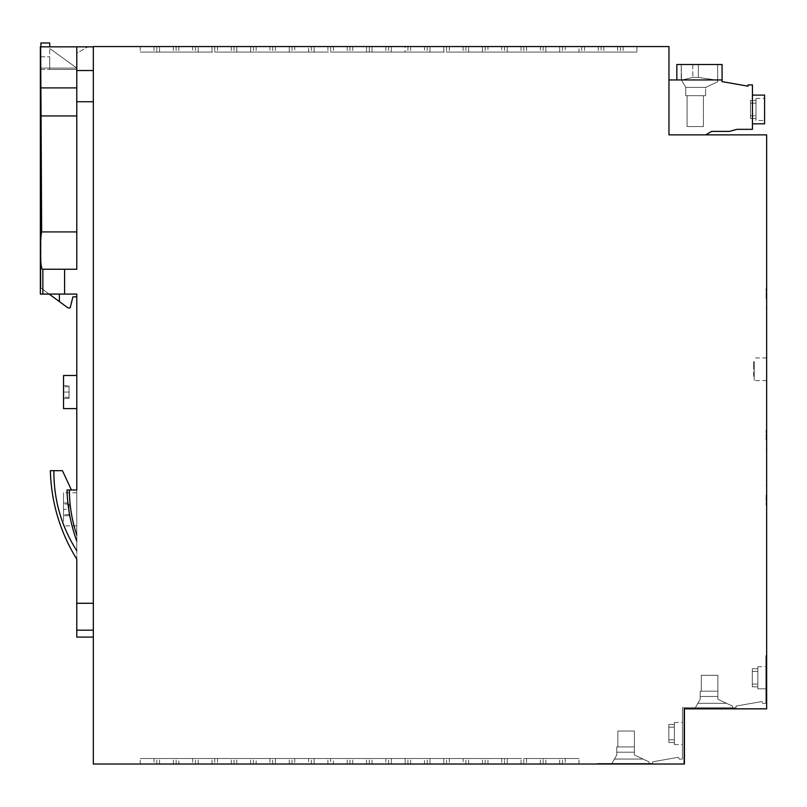 <?xml version="1.0" encoding="UTF-8"?>
<svg xmlns="http://www.w3.org/2000/svg" width="807" height="807" viewBox="0 0 807 807"><rect width="100%" height="100%" fill="white"/><g stroke="black" fill="none" stroke-linecap="round" stroke-linejoin="round"><path stroke-width="0.61" stroke-dasharray="4.04 3.03" d="M93.33 46.564L93.33 764.027L683.862 764.027L683.862 708.839L683.862 764.027L597.442 764.027L597.442 763.472L652.631 763.472L652.631 761.818L678.314 757.289L679.393 759.175L682.429 759.044L682.429 708.839L766.65 708.839L766.65 134.86L668.963 134.86L668.963 46.564L93.33 46.564M766.65 708.839L682.429 708.839L682.429 707.739L682.429 759.044L679.393 759.175L678.314 757.289L652.631 761.818L652.631 763.472L597.442 763.472L597.442 764.027L684.417 764.027L684.417 707.739L682.429 707.739L736.075 707.739L736.075 706.075L761.758 701.555L762.837 703.432L765.873 703.301L765.873 655.688L766.65 655.688L765.873 655.688L765.873 703.301L762.837 703.432L761.758 701.555L736.075 706.075L736.075 707.739L684.417 707.739L684.417 708.839L766.65 708.839L766.65 655.688L766.65 708.839M766.095 439.956L766.095 430.02L766.095 439.956M766.65 298.56L766.65 288.624L766.65 298.56M766.095 298.56L766.095 288.624L766.095 298.56M752.316 668.721L752.316 684.084L752.316 668.721L757.834 668.721L752.316 668.721L757.834 668.721L752.316 668.721L752.316 686.818L752.316 668.721L752.316 686.818L752.316 668.721L752.316 671.444L752.316 668.721L757.834 668.721L757.834 666.733L757.834 688.805L757.834 677.769L757.834 684.084L752.316 684.084L752.316 686.818L757.834 686.818L757.834 688.805L757.834 671.444L752.316 671.444L752.316 686.818L757.834 686.818L757.834 671.444L752.316 671.444L752.316 684.084L757.834 684.084L757.834 666.733L757.834 688.805L757.834 666.733L757.834 677.769L757.834 671.444L752.316 671.444L752.316 686.818L757.834 686.818L757.834 671.444L757.834 684.084L752.316 684.084L752.316 686.818L757.834 686.818L757.834 688.805L757.834 666.733L757.834 688.805L765.873 688.805L765.873 666.733L765.873 688.805L765.873 666.733L765.873 688.805L765.873 666.733L765.873 688.805L765.873 666.733L765.873 688.805L765.873 666.733L765.873 688.805L757.834 688.805L765.873 688.805M766.095 495.195L766.095 505.132L766.095 495.195M766.65 439.956L766.65 430.02L766.65 439.956M766.65 495.195L766.65 505.132L766.65 495.195M705.641 134.86L668.963 134.86L705.641 134.86L711.663 131.39L729.367 131.39L736.983 129.342L752.437 129.342L752.437 84.917L748.018 84.917L748.018 86.178L722.083 81.608L722.083 79.954L668.963 79.954L668.963 134.86L668.963 79.954M676.831 79.954L676.831 64.499L676.831 79.954L676.831 64.499L676.831 79.954L676.831 64.499L722.083 64.499L676.831 64.499L722.083 64.499L676.831 64.499L722.083 64.499L722.083 79.954M717.665 64.499L698.348 64.499L717.665 64.499L717.665 80.266L717.665 64.499L698.348 64.499L717.665 64.499L717.665 81.789L717.665 80.266L698.348 77.401L692.83 77.401L681.532 80.125L681.239 79.621L685.728 87.398L681.532 80.125L692.83 77.401L681.532 80.125L685.728 87.398L685.728 95.68L705.651 95.68L685.728 95.68L705.651 95.68L685.728 95.68L705.651 95.68L685.728 95.68L685.728 87.398L681.239 79.621L681.239 64.499L717.665 64.499L698.348 64.499L698.348 77.401L692.83 77.401L698.348 77.401L717.665 80.266L698.348 77.401L698.348 64.499L698.348 77.401L698.348 64.499L698.348 77.401L698.348 64.499L681.239 64.499L681.532 80.125L692.83 77.401L681.532 80.125L685.728 87.398L685.728 95.68L685.728 87.398L681.239 79.621L681.239 64.499L698.348 64.499L681.239 64.499L681.239 79.621L681.239 64.499L698.348 64.499L681.239 64.499L681.532 80.125L692.83 77.401L698.348 77.401L717.665 80.266L717.665 64.499L717.665 81.789L717.665 80.266L698.348 77.401L692.83 77.401L698.348 77.401L717.665 80.266L717.665 81.789L705.651 87.398L685.728 87.398L705.651 87.398L717.665 81.789L717.665 64.499M705.651 87.398L717.665 81.789L705.651 87.398L685.728 87.398L685.728 95.68L685.728 87.398L705.651 87.398L705.651 95.68L705.651 87.398L717.665 81.789L705.651 87.398L685.728 87.398L705.651 87.398L705.651 95.68L705.651 87.398M703.432 95.68L687.08 95.68L703.432 95.68L703.432 126.588L687.08 126.588L703.432 126.588L687.08 126.588L703.432 126.588L687.08 126.588L703.432 126.588L703.432 95.68L703.432 126.588L703.432 95.68L687.08 95.68L687.08 126.588L687.08 95.68L703.432 95.68L703.432 126.588L703.432 95.68L687.08 95.68L687.08 126.588L687.08 95.68L703.432 95.68M752.437 109.48L752.437 95.125L752.437 109.48M764.582 123.824L752.437 123.824L764.582 123.824L764.582 95.125L764.582 123.824L764.582 95.125L752.437 95.125L764.582 95.125M750.47 100.421L750.47 118.528L750.47 100.421L750.47 118.528L750.47 103.155L755.988 103.155L755.988 115.794L755.988 98.434L755.988 120.515L755.988 109.48L755.988 115.794L750.47 115.794L750.47 100.421L755.988 100.421L755.988 109.48L755.988 103.155L750.47 103.155L750.47 100.421L755.988 100.421L755.988 115.794L750.47 115.794L750.47 118.528L750.47 100.421L755.988 100.421L755.988 98.434L755.988 115.794L755.988 100.421M750.47 118.528L755.988 118.528L750.47 118.528L755.988 118.528L755.988 103.155L750.47 103.155M755.988 103.155L755.988 120.515L755.988 109.48L755.988 120.515L764.582 120.515M755.988 118.528L755.988 120.515M750.47 115.794L755.988 115.794M687.08 95.68L687.08 126.588L687.08 95.68M766.65 369.253L766.65 380.571L766.65 369.253M754.232 369.253L754.232 380.571L754.232 369.253M754.232 361.667L754.232 376.375L754.232 361.667L753.677 361.667L753.677 367.044L753.677 361.667M753.677 376.375L753.677 367.044L753.677 376.375L754.232 376.375L753.677 376.375M754.232 367.044L753.677 367.044L754.232 367.044M333.412 764.027L366.519 764.027L333.412 764.027L366.519 764.027L333.412 764.027L366.519 764.027L333.412 764.027L333.412 758.509L366.519 758.509L333.412 758.509L366.519 758.509L333.412 758.509L333.412 764.027M217.507 764.027L250.624 764.027L217.507 764.027L250.624 764.027L217.507 764.027L217.507 758.509L250.624 758.509L217.507 758.509L250.624 758.509L217.507 758.509L217.507 764.027M178.882 764.027L211.989 764.027L178.882 764.027L211.989 764.027L178.882 764.027L211.989 764.027L178.882 764.027L178.882 758.509L211.989 758.509L178.882 758.509L211.989 758.509L178.882 758.509L178.882 764.027M424.472 764.027L391.355 764.027L424.472 764.027L407.918 764.027L424.472 764.027L424.472 758.509L391.355 758.509L424.472 758.509L391.355 758.509L424.472 758.509L424.472 764.027M214.753 764.027L198.189 764.027L231.306 764.027L198.189 764.027L231.306 764.027L214.753 764.027L214.753 758.509L198.189 758.509L231.306 758.509L198.189 758.509L231.306 758.509L214.753 758.509L214.753 764.027M154.046 764.027L173.354 764.027L140.247 764.027L173.354 764.027L140.247 764.027L154.046 764.027L154.046 758.509L140.247 758.509L173.354 758.509L140.247 758.509L173.354 758.509L140.247 758.509L154.046 758.509L154.046 764.027M504.496 764.027L487.942 764.027L521.05 764.027L487.942 764.027L521.05 764.027L487.942 764.027L504.496 764.027L504.496 758.509L487.942 758.509L521.05 758.509L487.942 758.509L521.05 758.509L487.942 758.509L504.496 758.509L504.496 764.027M501.742 764.027L468.625 764.027L501.742 764.027L468.625 764.027L501.742 764.027L501.742 758.509L468.625 758.509L501.742 758.509L468.625 758.509L501.742 758.509L501.742 764.027M314.094 764.027L347.202 764.027L314.094 764.027L330.648 764.027L314.094 764.027L314.094 758.509L347.202 758.509L314.094 758.509L314.094 764.027M443.789 764.027L410.672 764.027L443.789 764.027L410.672 764.027L443.789 764.027L443.789 758.509L410.672 758.509L443.789 758.509L410.672 758.509L443.789 758.509L410.672 758.509L443.789 758.509L443.789 764.027M256.142 764.027L289.259 764.027L256.142 764.027L289.259 764.027L256.142 764.027L289.259 764.027L256.142 764.027L256.142 758.509L289.259 758.509L256.142 758.509L289.259 758.509L256.142 758.509L256.142 764.027M565.203 764.027L545.895 764.027L579.002 764.027L545.895 764.027L579.002 764.027L565.203 764.027L579.002 764.027L565.203 764.027L565.203 758.509L579.002 758.509L545.895 758.509L579.002 758.509L545.895 758.509L579.002 758.509L565.203 758.509L579.002 758.509L565.203 758.509L565.203 764.027M385.837 764.027L352.73 764.027L385.837 764.027L352.73 764.027L385.837 764.027L385.837 758.509L352.73 758.509L385.837 758.509L352.73 758.509L385.837 758.509L385.837 764.027M405.154 764.027L372.037 764.027L405.154 764.027L372.037 764.027L405.154 764.027L372.037 764.027L405.154 764.027L405.154 758.509L372.037 758.509L405.154 758.509L372.037 758.509L405.154 758.509L372.037 758.509L405.154 758.509L405.154 764.027M269.942 764.027L236.824 764.027L269.942 764.027L236.824 764.027L269.942 764.027L269.942 758.509L236.824 758.509L269.942 758.509L236.824 758.509L269.942 758.509L269.942 764.027M294.777 764.027L327.894 764.027L294.777 764.027L327.894 764.027L294.777 764.027L294.777 758.509L327.894 758.509L294.777 758.509L327.894 758.509L294.777 758.509L294.777 764.027M429.99 764.027L463.107 764.027L429.99 764.027L446.543 764.027L429.99 764.027L429.99 758.509L463.107 758.509L429.99 758.509L429.99 764.027M526.578 764.027L559.685 764.027L526.578 764.027L559.685 764.027L526.578 764.027L526.578 758.509L559.685 758.509L526.578 758.509L559.685 758.509L526.578 758.509L543.131 758.509L526.578 758.509L526.578 764.027M449.307 764.027L482.425 764.027L449.307 764.027L482.425 764.027L449.307 764.027L449.307 758.509L482.425 758.509L449.307 758.509L482.425 758.509L449.307 758.509L449.307 764.027M192.671 764.027L159.564 764.027L192.671 764.027L159.564 764.027L192.671 764.027L192.671 758.509L159.564 758.509L192.671 758.509L159.564 758.509L192.671 758.509L192.671 764.027M275.459 764.027L308.577 764.027L275.459 764.027L292.013 764.027L275.459 764.027L275.459 758.509L308.577 758.509L275.459 758.509L275.459 764.027M507.26 764.027L540.367 764.027L507.26 764.027L540.367 764.027L507.26 764.027L507.26 758.509L540.367 758.509L507.26 758.509L507.26 764.027M330.648 764.027L347.202 764.027L330.648 764.027L330.648 758.509L347.202 758.509L330.648 758.509L330.648 764.027M308.577 764.027L292.013 764.027L308.577 764.027L308.577 758.509L292.013 758.509L308.577 758.509L308.577 764.027M463.107 764.027L446.543 764.027L463.107 764.027L463.107 758.509L446.543 758.509L463.107 758.509L463.107 764.027M391.355 764.027L407.918 764.027L391.355 764.027L391.355 758.509L391.355 764.027M543.131 764.027L543.131 758.509L559.685 758.509L543.131 758.509L543.131 764.027M559.685 764.027L559.685 758.509L559.685 764.027M349.966 764.027L349.966 758.509L349.966 764.027M366.519 764.027L366.519 758.509L366.519 764.027M234.07 764.027L234.07 758.509L234.07 764.027M250.624 764.027L250.624 758.509L250.624 764.027M195.435 764.027L195.435 758.509L195.435 764.027M211.989 764.027L211.989 758.509L211.989 764.027M407.918 764.027L407.918 758.509L407.918 764.027M198.189 764.027L198.189 758.509L198.189 764.027M231.306 764.027L231.306 758.509L231.306 764.027M140.247 764.027L140.247 758.509L140.247 764.027M487.942 764.027L487.942 758.509L487.942 764.027M521.05 764.027L521.05 758.509L521.05 764.027M485.178 764.027L485.178 758.509L485.178 764.027M468.625 764.027L468.625 758.509L468.625 764.027M347.202 764.027L347.202 758.509L347.202 764.027M427.236 764.027L427.236 758.509L427.236 764.027M410.672 764.027L410.672 758.509L410.672 764.027M272.695 764.027L272.695 758.509L272.695 764.027M289.259 764.027L289.259 758.509L289.259 764.027M579.002 764.027L579.002 758.509L579.002 764.027M369.283 764.027L369.283 758.509L369.283 764.027M352.73 764.027L352.73 758.509L352.73 764.027M388.601 764.027L388.601 758.509L388.601 764.027M372.037 764.027L372.037 758.509L372.037 764.027M253.388 764.027L253.388 758.509L253.388 764.027M236.824 764.027L236.824 758.509L236.824 764.027M311.331 764.027L311.331 758.509L311.331 764.027M327.894 764.027L327.894 758.509L327.894 764.027M446.543 764.027L446.543 758.509L446.543 764.027M482.425 764.027L482.425 758.509L482.425 764.027M465.861 764.027L465.861 758.509L465.861 764.027M156.8 764.027L156.8 758.509L156.8 764.027M173.354 764.027L173.354 758.509L173.354 764.027M176.118 764.027L176.118 758.509L176.118 764.027M159.564 764.027L159.564 758.509L159.564 764.027M562.449 764.027L562.449 758.509L562.449 764.027M545.895 764.027L545.895 758.509L545.895 764.027M292.013 764.027L292.013 758.509L292.013 764.027M523.814 764.027L523.814 758.509L540.367 758.509L523.814 758.509L523.814 764.027M540.367 764.027L540.367 758.509L540.367 764.027M642.987 759.034L634.413 755.029L643.058 759.064L634.413 755.029L643.058 759.064L634.413 755.029L634.413 746.919L617.859 746.919L617.859 731.021L617.859 746.919L634.413 746.919L634.413 752.205L616.75 752.205L634.413 752.205L634.413 755.029L634.413 746.919L617.859 746.919L617.859 731.021L617.859 746.919L634.413 746.919L634.413 752.205L616.75 752.205L634.413 752.205L634.413 746.919L617.859 746.919L617.859 731.021L617.859 746.919L634.413 746.919L634.413 755.029L634.413 752.215L616.75 752.215L634.413 752.205L634.413 746.919L617.859 746.919L634.413 746.919L634.413 752.205L616.75 752.205L634.413 752.205L634.413 746.919L634.413 752.205L616.75 752.205L634.413 752.205L634.413 755.029L634.413 752.205L634.413 755.029L634.413 752.205L634.413 755.029L643.058 759.064L614.43 759.064L611.877 763.472L649.04 763.472L611.877 763.472L649.04 763.472L611.877 763.472L649.04 763.472L611.877 763.472L649.04 763.472L611.877 763.472L649.04 763.472L611.877 763.472L616.75 755.029L616.75 746.919L634.413 746.919L616.75 746.919L634.413 746.919L634.413 731.021L634.413 746.919L634.413 731.021L617.859 731.021L634.413 731.021L634.413 746.919L616.75 746.919L634.413 746.919L634.413 731.021L617.859 731.021L634.413 731.021L634.413 746.919L616.75 746.919L634.413 746.919L634.413 731.021L617.859 731.021L634.413 731.021L634.413 746.919L616.75 746.919L634.413 746.919L616.75 746.919L616.75 755.029L616.75 746.919L616.75 755.029L616.75 746.919L616.75 755.029L616.75 746.919L616.75 755.029L611.877 763.472L616.75 755.029L614.43 759.064L616.75 755.029L614.43 759.064L643.058 759.064L649.04 761.848L649.04 763.472L649.04 761.848L649.04 763.472L649.04 761.848L649.04 763.472L649.04 761.848L649.04 763.472L649.04 761.848L649.04 763.472L649.04 761.848L643.058 759.064L614.43 759.064L611.877 763.472L614.43 759.064L643.058 759.064L649.04 761.848L643.058 759.064L614.43 759.064L611.877 763.472L614.43 759.064L643.058 759.064L649.04 761.848L642.987 759.034L614.45 759.024M643.058 759.064L634.413 755.029L649.04 761.848L643.058 759.064L614.43 759.064L611.877 763.472L614.43 759.064L643.058 759.064L649.04 761.848L643.058 759.064L614.43 759.064M634.413 731.021L617.859 731.021L634.413 731.021L634.413 746.919L634.413 731.021L617.859 731.021L634.413 731.021M617.859 746.919L617.859 731.021L617.859 746.919L634.413 746.919L617.859 746.919L617.859 731.021L617.859 746.919M93.33 70.532L93.33 101.753L93.33 70.532L76.776 70.532L76.776 269.245L76.776 115.956L76.776 269.245L42.64 269.245M93.33 603.283L93.33 101.753L93.33 630.196L93.33 603.283L76.776 603.283L76.776 535.061C71.914 520.434 69.452 505.424 69.372 490.01L76.776 490.01L69.372 490.01M93.33 630.196L93.33 637.096L93.33 630.196L76.776 630.196L76.776 637.096M76.776 87.913L76.776 46.836L76.776 115.956L76.776 87.913L40.885 87.913L40.622 46.564M93.33 46.836L76.776 46.836L76.776 70.532M76.776 46.836L40.35 46.836M76.776 490.01L76.776 550.838C61.302 526.366 53.676 499.644 53.877 470.693L62.432 470.693L71.44 490.01L67.001 490.01C67.516 507.573 70.774 524.6 76.776 541.114L76.776 294.081L76.776 296.845L76.776 294.081L40.35 294.081L40.35 68.081L76.776 68.081L40.35 68.081L40.905 68.081L40.905 46.836M76.776 115.956L41.076 115.956L40.885 87.913M41.076 115.956L41.641 231.922L41.076 234.918M41.026 235.331L41.056 264.827M41.702 268.126L42.246 269.074M40.35 294.081L49.166 294.081L40.35 294.081L40.35 68.081L76.776 68.081L76.776 69.463L49.731 69.463L49.731 56.772L49.731 69.463L76.776 69.463L76.776 53.222L87.832 46.836L76.776 53.222L76.776 68.081L40.905 68.081L40.905 42.973L49.731 42.973L49.731 69.463L49.731 48.491L76.776 68.081L49.731 48.491L76.776 68.081L49.731 48.491L49.731 46.836M40.905 69.463L49.731 69.463L40.905 69.463L40.905 56.772L40.905 69.463M49.166 294.081L40.905 288.018L40.905 68.081L40.905 288.018L49.166 294.081L76.776 294.081L59.395 294.081L59.395 301.596L59.395 294.081L49.166 294.081L67.949 307.881L70.148 307.881L72.912 296.845L76.776 296.845M40.905 56.772L49.731 56.772L40.905 56.772M76.776 541.114L76.776 535.061M76.776 603.283L76.776 630.196M76.776 559.211L76.776 550.838M76.776 392.051L76.776 375.487L76.776 392.051M76.776 509.328L76.776 525.882L76.776 509.328M53.877 470.693L62.432 470.693L71.44 490.01L62.432 470.693L53.877 470.693M59.395 301.596L59.395 294.081M76.776 269.245L42.67 269.245M76.776 231.922L41.641 231.922M63.531 375.487L63.531 408.604L63.531 385.706L63.531 398.396L63.531 392.051L69.049 392.051L69.049 398.396L69.049 385.706L69.049 398.396L69.049 392.051L63.531 392.051L63.531 408.604L76.776 408.604M63.531 398.396L63.531 397.286L63.531 398.396L69.049 398.396L69.049 397.286L69.049 398.396L63.531 398.396L63.531 385.706L69.049 385.706L63.531 385.706L63.531 398.396L63.531 397.286L63.531 398.396L69.049 398.396L63.531 398.396M63.531 509.328L63.531 525.882L63.531 492.774L63.531 515.673L63.531 509.328L69.049 509.328L69.049 502.983L69.049 515.673L69.049 509.328L63.531 509.328M63.531 515.673L63.531 514.563L63.531 515.673L69.049 515.673L63.531 515.673M63.531 502.983L69.049 502.983L63.531 502.983M63.531 385.706L69.049 385.706L63.531 385.706M63.531 392.051L69.049 392.051L63.531 392.051M482.425 46.564L449.307 46.564L482.425 46.564L449.307 46.564L482.425 46.564L482.425 52.082L449.307 52.082L482.425 52.082L449.307 52.082L482.425 52.082L449.307 52.082L482.425 52.082L482.425 46.564M487.942 46.564L521.05 46.564L487.942 46.564L521.05 46.564L487.942 46.564L521.05 46.564L487.942 46.564L487.942 52.082L521.05 52.082L487.942 52.082L521.05 52.082L487.942 52.082L487.942 46.564M636.955 46.564L603.838 46.564L636.955 46.564L603.838 46.564L636.955 46.564L603.838 46.564L636.955 46.564L623.155 46.564L636.955 46.564L636.955 52.082L603.838 52.082L636.955 52.082L603.838 52.082L636.955 52.082L603.838 52.082L636.955 52.082L623.155 52.082L636.955 52.082L636.955 46.564M250.624 46.564L217.507 46.564L250.624 46.564L217.507 46.564L250.624 46.564L217.507 46.564L250.624 46.564L250.624 52.082L217.507 52.082L250.624 52.082L217.507 52.082L250.624 52.082L217.507 52.082L250.624 52.082L250.624 46.564M289.259 46.564L256.142 46.564L289.259 46.564L256.142 46.564L289.259 46.564L256.142 46.564L289.259 46.564L289.259 52.082L256.142 52.082L289.259 52.082L256.142 52.082L289.259 52.082L256.142 52.082L289.259 52.082L289.259 46.564M308.577 46.564L275.459 46.564L308.577 46.564L275.459 46.564L308.577 46.564L308.577 52.082L275.459 52.082L308.577 52.082L275.459 52.082L308.577 52.082L308.577 46.564M405.154 46.564L372.037 46.564L405.154 46.564L372.037 46.564L405.154 46.564L388.601 46.564L405.154 46.564L405.154 52.082L372.037 52.082L405.154 52.082L372.037 52.082L405.154 52.082L372.037 52.082L405.154 52.082L405.154 46.564M294.777 46.564L327.894 46.564L294.777 46.564L327.894 46.564L294.777 46.564L327.894 46.564L294.777 46.564L294.777 52.082L327.894 52.082L294.777 52.082L327.894 52.082L294.777 52.082L294.777 46.564M424.472 46.564L391.355 46.564L424.472 46.564L407.918 46.564L424.472 46.564L424.472 52.082L391.355 52.082L424.472 52.082L391.355 52.082L424.472 52.082L424.472 46.564M601.084 46.564L584.52 46.564L617.637 46.564L584.52 46.564L601.084 46.564L601.084 52.082L584.52 52.082L617.637 52.082L584.52 52.082L617.637 52.082L601.084 52.082L601.084 46.564M565.203 46.564L598.32 46.564L565.203 46.564L598.32 46.564L565.203 46.564L598.32 46.564L565.203 46.564L565.203 52.082L598.32 52.082L565.203 52.082L598.32 52.082L565.203 52.082L565.203 46.564M156.8 46.564L140.247 46.564L173.354 46.564L140.247 46.564L173.354 46.564L140.247 46.564L156.8 46.564L156.8 52.082L140.247 52.082L173.354 52.082L140.247 52.082L173.354 52.082L140.247 52.082L156.8 52.082L156.8 46.564M545.895 46.564L579.002 46.564L545.895 46.564L562.449 46.564L545.895 46.564L545.895 52.082L579.002 52.082L545.895 52.082L545.895 46.564M369.283 46.564L385.837 46.564L352.73 46.564L369.283 46.564L369.283 52.082L352.73 52.082L385.837 52.082L352.73 52.082L385.837 52.082L369.283 52.082L369.283 46.564M443.789 46.564L410.672 46.564L443.789 46.564L410.672 46.564L443.789 46.564L443.789 52.082L410.672 52.082L443.789 52.082L410.672 52.082L443.789 52.082L410.672 52.082L443.789 52.082L443.789 46.564M314.094 46.564L347.202 46.564L314.094 46.564L347.202 46.564L314.094 46.564L314.094 52.082L347.202 52.082L314.094 52.082L314.094 46.564M192.671 46.564L159.564 46.564L192.671 46.564L176.118 46.564L192.671 46.564L192.671 52.082L159.564 52.082L192.671 52.082L159.564 52.082L192.671 52.082L192.671 46.564M211.989 46.564L178.882 46.564L211.989 46.564L178.882 46.564L211.989 46.564L178.882 46.564L211.989 46.564L211.989 52.082L178.882 52.082L211.989 52.082L178.882 52.082L211.989 52.082L178.882 52.082L211.989 52.082L211.989 46.564M540.367 46.564L507.26 46.564L540.367 46.564L523.814 46.564L540.367 46.564L540.367 52.082L507.26 52.082L540.367 52.082L507.26 52.082L540.367 52.082L540.367 46.564M559.685 46.564L526.578 46.564L559.685 46.564L526.578 46.564L559.685 46.564L559.685 52.082L526.578 52.082L559.685 52.082L526.578 52.082L559.685 52.082L526.578 52.082L559.685 52.082L559.685 46.564M501.742 46.564L468.625 46.564L501.742 46.564L485.178 46.564L501.742 46.564L501.742 52.082L468.625 52.082L501.742 52.082L468.625 52.082L501.742 52.082L501.742 46.564M372.037 46.564L388.601 46.564L372.037 46.564L372.037 52.082L372.037 46.564M429.99 46.564L463.107 46.564L429.99 46.564L463.107 46.564L429.99 46.564L429.99 52.082L463.107 52.082L429.99 52.082L429.99 46.564M468.625 46.564L485.178 46.564L468.625 46.564L468.625 52.082L468.625 46.564M269.942 46.564L236.824 46.564L269.942 46.564L253.388 46.564L269.942 46.564L269.942 52.082L236.824 52.082L269.942 52.082L236.824 52.082L269.942 52.082L269.942 46.564M159.564 46.564L176.118 46.564L159.564 46.564L159.564 52.082L159.564 46.564M366.519 46.564L333.412 46.564L366.519 46.564L333.412 46.564L366.519 46.564L333.412 46.564L366.519 46.564L366.519 52.082L333.412 52.082L366.519 52.082L333.412 52.082L366.519 52.082L333.412 52.082L366.519 52.082L366.519 46.564M236.824 46.564L253.388 46.564L236.824 46.564L236.824 52.082L236.824 46.564M391.355 46.564L407.918 46.564L391.355 46.564L391.355 52.082L391.355 46.564M198.189 46.564L231.306 46.564L198.189 46.564L231.306 46.564L198.189 46.564L198.189 52.082L231.306 52.082L198.189 52.082L198.189 46.564M579.002 46.564L562.449 46.564L579.002 46.564L579.002 52.082L562.449 52.082L579.002 52.082L579.002 46.564M507.26 46.564L523.814 46.564L507.26 46.564L507.26 52.082L507.26 46.564M523.814 46.564L523.814 52.082L523.814 46.564M465.861 46.564L465.861 52.082L465.861 46.564M449.307 46.564L449.307 52.082L449.307 46.564M521.05 46.564L521.05 52.082L521.05 46.564M504.496 46.564L504.496 52.082L504.496 46.564M620.401 46.564L620.401 52.082L620.401 46.564M603.838 46.564L603.838 52.082L603.838 46.564M234.07 46.564L234.07 52.082L234.07 46.564M217.507 46.564L217.507 52.082L217.507 46.564M256.142 46.564L256.142 52.082L256.142 46.564M272.695 46.564L272.695 52.082L272.695 46.564M292.013 46.564L292.013 52.082L292.013 46.564M275.459 46.564L275.459 52.082L275.459 46.564M388.601 46.564L388.601 52.082L388.601 46.564M311.331 46.564L311.331 52.082L311.331 46.564M327.894 46.564L327.894 52.082L327.894 46.564M623.155 46.564L623.155 52.082L623.155 46.564M407.918 46.564L407.918 52.082L407.918 46.564M584.52 46.564L584.52 52.082L584.52 46.564M617.637 46.564L617.637 52.082L617.637 46.564M581.766 46.564L581.766 52.082L581.766 46.564M598.32 46.564L598.32 52.082L598.32 46.564M140.247 46.564L140.247 52.082L140.247 46.564M173.354 46.564L173.354 52.082L173.354 46.564M154.046 46.564L154.046 52.082L154.046 46.564M562.449 46.564L562.449 52.082L562.449 46.564M352.73 46.564L352.73 52.082L352.73 46.564M385.837 46.564L385.837 52.082L385.837 46.564M410.672 46.564L410.672 52.082L410.672 46.564M427.236 46.564L427.236 52.082L427.236 46.564M330.648 46.564L330.648 52.082L347.202 52.082L330.648 52.082L330.648 46.564M347.202 46.564L347.202 52.082L347.202 46.564M176.118 46.564L176.118 52.082L176.118 46.564M195.435 46.564L195.435 52.082L195.435 46.564M178.882 46.564L178.882 52.082L178.882 46.564M526.578 46.564L526.578 52.082L526.578 46.564M543.131 46.564L543.131 52.082L543.131 46.564M485.178 46.564L485.178 52.082L485.178 46.564M446.543 46.564L446.543 52.082L463.107 52.082L446.543 52.082L446.543 46.564M463.107 46.564L463.107 52.082L463.107 46.564M253.388 46.564L253.388 52.082L253.388 46.564M349.966 46.564L349.966 52.082L349.966 46.564M333.412 46.564L333.412 52.082L333.412 46.564M214.753 46.564L214.753 52.082L231.306 52.082L214.753 52.082L214.753 46.564M231.306 46.564L231.306 52.082L231.306 46.564M700.204 696.471L717.867 696.471L717.867 699.286L717.867 691.175L701.303 691.175L717.867 691.175L717.867 696.461L700.204 696.461L717.867 696.461L717.867 699.286L717.867 691.175L717.867 696.461L700.204 696.461L717.867 696.461L700.204 696.461L717.867 696.461L717.867 691.175L701.303 691.175L701.303 675.288L701.303 691.175L717.867 691.175L717.867 699.286L717.867 696.461L717.867 699.286L717.867 696.461L717.867 699.286L732.484 706.115L732.484 707.739L695.321 707.739L732.484 707.739L695.321 707.739L732.484 707.739L695.321 707.739L732.484 707.739L695.321 707.739L732.484 707.739L695.321 707.739L700.204 699.286L700.204 691.175L717.867 691.175L717.867 675.288L717.867 691.175L700.204 691.175L717.867 691.175L717.867 675.288L701.303 675.288L717.867 675.288L717.867 691.175L700.204 691.175L717.867 691.175L717.867 675.288L701.303 675.288L717.867 675.288L717.867 691.175L700.204 691.175L717.867 691.175L717.867 675.288L701.303 675.288L717.867 675.288L717.867 691.175L700.204 691.175L717.867 691.175L717.867 675.288L701.303 675.288L717.867 675.288L717.867 691.175L700.204 691.175L700.204 699.286L700.204 691.175L700.204 699.286L700.204 696.461L700.204 699.286L695.321 707.739L700.204 699.286L697.873 703.321L726.502 703.321L732.484 706.115L732.484 707.739L695.321 707.739L697.873 703.321L726.502 703.321L732.484 706.115L732.484 707.739L732.484 706.115L732.484 707.739L732.484 706.115L732.484 707.739L732.484 706.115L732.484 707.739L732.484 706.115L726.502 703.321L697.873 703.321L726.502 703.321L732.484 706.115L726.502 703.321L697.873 703.321L695.321 707.739L697.873 703.321L695.321 707.739L697.873 703.321L726.502 703.321L732.484 706.115L726.431 703.29L697.894 703.29M717.867 696.471L717.867 691.175L701.303 691.175L701.303 675.288L701.303 691.175L717.867 691.175L717.867 696.461L700.204 696.461L717.867 696.461L717.867 699.286L726.502 703.321L697.873 703.321L695.321 707.739L697.873 703.321L726.502 703.321L732.484 706.115L726.502 703.321L697.873 703.321M717.867 696.461L717.867 691.175L701.303 691.175L701.303 675.288L717.867 675.288L701.303 675.288L701.303 691.175L717.867 691.175L701.303 691.175L701.303 675.288L701.303 691.175L717.867 691.175L717.867 696.461L700.204 696.461L700.204 691.175L700.204 696.461M701.303 691.175L701.303 675.288L701.303 691.175M682.429 733.513L682.429 722.467L682.429 733.513M668.862 724.454L668.862 739.827L668.862 724.454L674.39 724.454L668.862 724.454L668.862 739.827L668.862 724.454L674.39 724.454L668.862 724.454L668.862 742.561L668.862 724.454L668.862 727.188L674.39 727.188L674.39 744.548L674.39 733.513L674.39 739.827L668.862 739.827L668.862 742.561L674.39 742.561L674.39 727.188L668.862 727.188L668.862 724.454L674.39 724.454L674.39 733.513L674.39 727.188L668.862 727.188L668.862 742.561L674.39 742.561L674.39 722.467L674.39 744.548L674.39 733.513L674.39 739.827L668.862 739.827L668.862 742.561L674.39 742.561L674.39 727.188L668.862 727.188L668.862 724.454L668.862 742.561L674.39 742.561L674.39 744.548L674.39 727.188L668.862 727.188L668.862 742.561L674.39 742.561L674.39 727.188M668.862 742.561L668.862 739.827L674.39 739.827L674.39 722.467L674.39 739.827L668.862 739.827L668.862 742.561L668.862 727.188M674.39 742.561L674.39 724.454M668.862 739.827L674.39 739.827M752.316 684.084L757.834 684.084L752.316 684.084L752.316 686.818L757.834 686.818L757.834 688.805M757.834 686.818L757.834 671.444L752.316 671.444L752.316 686.818M757.834 668.721L757.834 684.084M752.316 671.444L757.834 671.444M692.83 64.499L692.83 77.401L692.83 64.499M42.852 294.081L42.852 269.245M64.59 294.081L64.59 269.245M93.33 101.753L76.776 101.753M766.65 308.486L766.095 308.486M766.65 449.882L766.095 449.882M766.65 485.259L766.095 485.259M755.988 98.434L764.582 98.434M766.65 380.571L754.232 380.571M69.049 397.286L63.531 397.286L69.049 397.286M69.049 386.805L63.531 386.805L69.049 386.805M76.776 525.882L63.531 525.882M69.049 514.563L63.531 514.563M69.049 504.093L63.531 504.093M674.39 722.467L682.429 722.467M757.834 666.733L765.873 666.733M76.776 492.774L63.531 492.774M674.39 744.548L682.429 744.548M766.65 430.02L766.095 430.02M766.65 288.624L766.095 288.624M766.65 505.132L766.095 505.132M766.65 357.945L754.232 357.945"/><path stroke-width="1.21" d="M766.65 134.86L766.65 708.839L684.417 708.839L684.417 764.027L93.33 764.027L93.33 46.564L668.963 46.564L668.963 134.86L766.65 134.86M705.641 134.86L711.663 131.39L729.367 131.39L736.983 129.342L752.437 129.342L752.437 84.917L748.018 84.917L748.018 86.178L722.083 81.608L722.083 79.954L668.963 79.954M676.831 79.954L676.831 64.499L722.083 64.499L722.083 79.954M752.437 95.125L764.582 95.125L764.582 123.824L752.437 123.824M40.35 46.836L40.35 294.081L40.35 46.836L76.776 46.836L76.776 269.245L42.67 269.245L76.776 269.245M76.776 231.922L41.641 231.922L41.076 115.956L76.776 115.956M41.056 264.827L41.702 268.126M40.905 46.836L40.905 42.973L49.731 42.973L49.731 46.836M59.395 294.081L59.395 301.596L49.166 294.081M76.776 550.838C61.302 526.366 53.676 499.644 53.877 470.693L62.432 470.693L71.44 490.01L76.776 490.01L76.776 294.081L64.59 294.081L64.59 269.245M40.35 294.081L64.59 294.081M93.33 637.096L76.776 637.096L76.776 559.211C60.081 532.045 51.265 502.539 50.316 470.693L53.877 470.693L50.316 470.693C51.265 502.539 60.081 532.045 76.776 559.211M76.776 490.01L67.001 490.01C67.516 507.573 70.774 524.6 76.776 541.114M76.776 535.061C71.914 520.434 69.452 505.424 69.372 490.01M76.776 87.913L40.885 87.913L41.076 115.956M40.885 87.913L40.622 46.564M41.641 231.922C40.037 238.247 39.876 270.547 42.67 269.245M93.33 46.836L76.776 46.836M76.776 296.845L72.912 296.845L70.148 307.881L67.949 307.881L59.395 301.596M76.776 408.604L63.531 408.604L63.531 375.487L76.776 375.487L63.531 375.497M93.33 603.283L76.776 603.283M93.33 630.196L76.776 630.196M93.33 101.753L76.776 101.753M42.852 294.081L42.852 269.245M93.33 70.532L76.776 70.532"/></g></svg>
